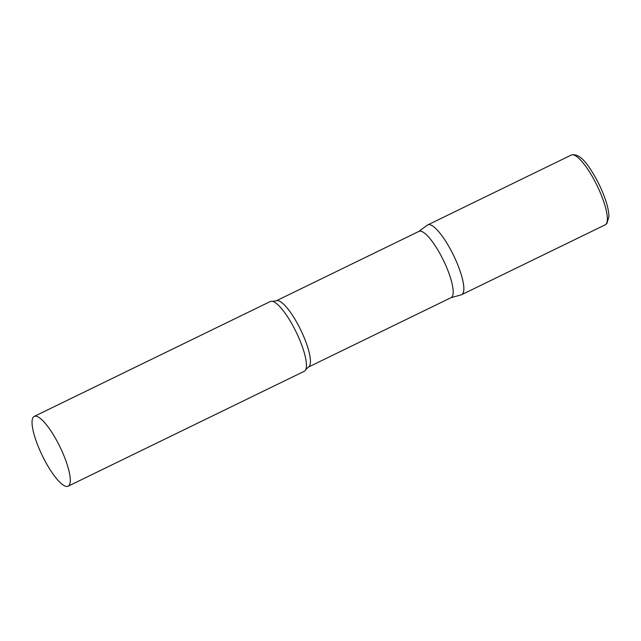 <?xml version="1.0" encoding="UTF-8"?>
<svg xmlns="http://www.w3.org/2000/svg" width="641" height="641" viewBox="0 0 641 641"><rect width="100%" height="100%" fill="white"/><g stroke="black" fill="none" stroke-linecap="round" stroke-linejoin="round"><path stroke-width="0.96" d="M426.97 225.496A38.797 9.863 64.1 0 1 427.763 224.895A38.797 9.863 64.1 0 1 452.754 253.74A38.797 9.863 64.1 0 1 462.514 294.059A38.797 9.863 64.1 0 1 461.712 294.66L605.2 224.831L606.859 223.597L608.95 216.554C608.766 209.238 606.017 201.01 604.11 196.034C600.569 186.779 596.218 178.182 591.058 170.234C583.735 158.439 577.132 153.391 571.251 155.074A38.797 9.863 64.1 0 1 596.242 183.911A38.797 9.863 64.1 0 1 605.993 224.238A38.797 9.863 64.1 0 1 605.2 224.831M276.167 300.853A36.825 9.367 -115.9 0 1 299.067 326.614A36.825 9.367 -115.9 0 1 308.401 367.085L451.16 297.608A36.825 9.367 -115.9 0 0 441.825 257.137A36.825 9.367 -115.9 0 0 418.934 231.385L276.167 300.853L272.513 301.366A38.797 9.863 -115.9 0 0 270.334 301.51L34.189 416.426A38.797 9.863 -115.9 0 0 44.021 459.06A38.797 9.863 -115.9 0 0 68.138 486.19A38.797 9.863 -115.9 0 0 58.307 443.556A38.797 9.863 -115.9 0 0 34.189 416.426M450.968 297.704L461.288 294.82A38.797 9.863 -115.9 0 0 451.881 252.025A38.797 9.863 -115.9 0 0 427.371 225.135L418.733 231.481M68.138 486.19L304.283 371.275A38.797 9.863 -115.9 0 0 305.741 369.649A38.797 9.863 -115.9 0 0 294.451 328.641A38.797 9.863 -115.9 0 0 272.513 301.366M427.763 224.895L571.251 155.074M308.401 367.085L305.741 369.649"/></g></svg>
